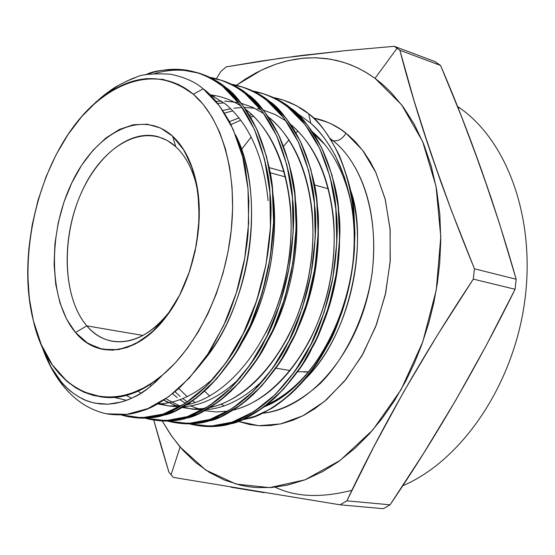 <?xml version="1.0" encoding="UTF-8"?>
<svg xmlns="http://www.w3.org/2000/svg" width="555" height="555" viewBox="0 0 555 555"><rect width="100%" height="100%" fill="white"/><g stroke="black" fill="none" stroke-linecap="round" stroke-linejoin="round"><path stroke-width="0.83" d="M41.223 344.495C40.723 344.71 38.094 336.753 33.342 320.617L41.223 344.495L52.336 364.857L67.259 381.604L75.924 387.952L84.103 392.253L93.282 395.417L102.897 397.075L112.838 397.172L123.037 395.68L133.36 392.572L143.745 387.855L152.583 382.541L162.733 374.882C151.959 385.892 142.871 393.079 135.462 396.43L128.517 399.607L121.607 401.959L107.941 404.193L94.926 403.159C89.001 401.674 84.929 400.294 82.695 398.996C73.635 394.203 66.538 388.562 61.39 382.062L62.764 385.357C74.863 400.439 89.397 409.923 106.366 413.808C119.45 415.827 131.48 414.793 142.448 410.707C151.883 408.244 164.141 400.717 179.23 388.112C196.512 370.511 207.452 356.941 212.059 347.395L225.58 321.435C228.133 316.246 231.706 306.769 236.298 292.998C238.595 286.227 241.148 276.113 243.95 262.654C246.406 248.751 247.807 238.49 248.147 231.872L248.813 201.312L247.814 186.633L245.934 172.445C245.178 161.727 239.885 145.16 230.054 122.752C220.259 105.582 211.295 94.281 203.165 88.842L193.327 94.232C221.5 118.277 237.38 171.384 231.296 229.846C225.184 288.288 197.427 345.89 162.733 374.882C151.994 385.871 142.906 393.051 135.462 396.43L128.517 399.607L121.607 401.959L107.941 404.193L94.926 403.159C89.008 401.681 84.929 400.294 82.695 398.996C73.662 394.23 66.565 388.583 61.39 382.062L62.764 385.357C74.863 400.439 89.397 409.923 106.366 413.808C119.387 415.834 131.41 414.8 142.448 410.707C151.938 408.209 164.197 400.682 179.23 388.112C196.477 370.567 207.417 356.99 212.059 347.395L225.58 321.435C228.105 316.322 231.678 306.846 236.298 292.998C238.595 286.214 241.148 276.099 243.95 262.654C246.406 248.765 247.807 238.504 248.147 231.872L248.813 201.312L247.814 186.633L245.934 172.445C245.157 161.665 239.864 145.098 230.054 122.752C220.307 105.637 211.344 94.336 203.165 88.842L193.327 94.232L178.668 84.526L162.795 79.33L146.208 78.63L129.384 82.279L112.776 90.035L96.799 101.558L81.828 116.453L68.196 134.282L56.187 154.554L46.051 176.761L37.997 200.383L32.183 224.886L28.742 249.722L27.764 274.33L29.297 298.146L33.342 320.617C15.151 249.514 42.7 149.593 93.871 104.139C128.392 73.836 161.547 70.534 193.327 94.232C221.5 118.277 237.38 171.384 231.296 229.846C225.184 288.288 197.427 345.89 162.733 374.882L175.373 362.81L187.278 348.422L198.218 331.939L207.958 313.651L216.297 293.914L223.048 273.088L228.084 251.588L231.296 229.846L232.628 208.285L232.066 187.34L229.638 167.402L225.427 148.844L219.53 131.993L212.1 117.133L203.303 104.486L193.327 94.232L203.165 88.842C195.631 82.119 184.815 77.256 170.711 74.231C152.68 73.246 140.956 74.356 135.538 77.568C133.713 77.776 127.893 80.447 118.069 85.574L101.378 97.312L91.776 106.081M196.22 182.22C191.759 161.942 183.878 146.596 172.584 136.169L175.755 146.7C147.63 120.941 105.061 142.628 83.174 188.825C60.911 234.709 61.966 296.953 86.83 325.875L75.48 332.48C48.611 300.664 47.668 232.892 71.81 182.81C95.543 132.395 141.789 108.232 172.584 136.169L175.755 146.7L167.339 140.526L158.182 136.703C128.337 128.503 93.608 158.328 77.381 202.471C60.988 246.545 64.519 299.818 86.83 325.875L75.48 332.48L66.614 319.16L59.989 302.995L55.778 284.59L54.085 264.624L54.917 243.77L58.24 222.728L63.929 202.18L71.81 182.81L81.634 165.258L93.094 150.148L105.838 138.042L119.443 129.433L133.443 124.722L147.325 124.209L160.555 128.032L172.584 136.169L182.893 148.435L190.996 164.426L196.491 183.545L199.092 205.024L198.635 227.952L195.103 251.318L188.658 274.073L179.591 295.211L168.325 313.811L155.379 329.094L141.352 340.479L126.845 347.576L112.471 350.212L98.797 348.415L86.323 342.386L75.48 332.48C48.611 300.664 47.668 232.892 71.81 182.81C95.543 132.395 141.789 108.232 172.584 136.169L175.755 146.7C186.522 156.725 193.861 171.516 197.774 191.073L196.22 182.22C205.607 224.262 192.869 281.926 166.646 316.1C137.911 355.2 97.86 360.23 75.48 332.48L86.83 325.875L142.996 335.449L86.83 325.875C94.232 334.436 102.946 339.598 112.977 341.36C133.589 344.142 153.187 333.271 171.786 308.733L170.427 310.585C144.265 346.202 107.545 351.128 86.83 325.875C61.966 296.953 60.911 234.709 83.174 188.825C105.061 142.628 147.63 120.941 175.755 146.7C186.078 156.295 193.265 170.336 197.323 188.818M270.112 172.716L285.659 177.003M314.435 184.94L328.477 188.811M132.222 417.318L135.129 417.686C147.006 418.609 156.642 417.742 164.03 415.098C174.221 413.496 188.839 404.491 207.875 388.063C226.135 368.513 238.595 351.142 245.248 335.935C253.26 322.323 261.03 299.36 268.558 267.045C273.726 234.224 275.162 209.908 272.873 194.097C272.47 177.385 267.344 156.26 257.485 130.709C245.636 107.691 235.112 93.323 225.899 87.6L223.061 86.705C232.268 92.428 242.792 106.81 254.62 129.856C264.471 155.442 269.591 176.601 269.98 193.334C272.269 209.173 270.826 233.523 265.644 266.4C258.11 298.77 250.333 321.775 242.32 335.407C235.66 350.642 223.2 368.048 204.941 387.633C185.904 404.089 171.294 413.114 161.11 414.717C153.721 417.374 144.092 418.241 132.222 417.318L120.969 414.856L141.671 417.818L163.142 414.085L185.023 403.547L206.599 386.002L226.44 362.137L243.277 333.493L256.674 300.699L265.984 264.652L270.424 227.689L269.897 192.259L264.541 159.181L254.426 129.419L240.225 104.874L223.061 86.705C249.396 108.849 265.033 144.39 269.98 193.334C274.121 239.115 263.23 294.976 242.32 335.407C219.509 378.42 192.439 404.852 161.11 414.717C147.235 418.796 133.852 418.838 120.969 414.856M248.016 94.6C274.489 116.599 290.279 151.744 295.385 200.043C298.847 249.396 289.745 296.065 268.086 340.048C245.359 382.388 218.275 408.39 186.834 418.047C176.518 421.023 166.375 421.793 156.385 420.35L176.983 420.232L197.92 413.988L219.142 401.327L239.538 382.367L257.846 358.01L273.074 329.67L285.02 297.494L292.901 262.799L296.169 227.716L294.823 194.354L288.975 163.094L278.728 135.052L264.728 111.888L248.016 94.6L245.248 93.726C254.495 99.428 265.082 113.692 277 136.516C286.942 161.838 292.124 182.761 292.568 199.294C294.899 214.945 293.519 238.997 288.42 271.45C280.955 303.398 273.226 326.09 265.234 339.535C258.602 354.555 246.156 371.718 227.897 391.018C208.847 407.231 194.208 416.118 183.976 417.679C176.566 420.288 166.895 421.12 154.963 420.184L157.807 420.544C169.74 421.481 179.418 420.648 186.834 418.047C197.06 416.493 211.705 407.62 230.755 391.442C249.022 372.176 261.46 355.04 268.086 340.048C276.078 326.624 283.806 303.974 291.257 272.082C296.349 239.677 297.723 215.666 295.385 200.043C294.934 183.532 289.738 162.636 279.796 137.342C267.857 114.545 257.27 100.302 248.016 94.6C242.167 89.397 233.606 84.742 222.34 80.621L219.586 79.74C230.845 83.86 239.399 88.516 245.248 93.726L262.418 111.645L276.674 135.802L286.893 165.036L292.409 197.525L293.151 232.274L288.968 268.571L279.949 304.022L266.816 336.365L250.263 364.642L230.658 388.313L209.235 405.878L187.396 416.604L165.938 420.655L145.139 418.172C157.669 421.689 170.621 421.522 183.976 417.679C215.409 407.994 242.493 381.951 265.234 339.535C286.9 295.468 296.016 248.723 292.568 199.294C287.476 150.925 271.707 115.738 245.248 93.726L248.016 94.6C240.128 88.259 231.567 83.597 222.34 80.621C231.567 83.597 240.128 88.259 248.016 94.6L245.248 93.726C234.508 85.102 222.673 79.636 209.741 77.325L219.586 79.74M269.598 101.426C296.176 123.293 312.083 158.092 317.321 205.829C320.922 254.592 311.931 300.671 290.348 344.051C267.69 385.822 240.606 411.442 209.075 420.926C198.752 423.847 188.582 424.582 178.557 423.146L199.238 423.063L220.231 416.923L241.48 404.449L261.877 385.76L280.15 361.735L295.329 333.784L307.206 302.038L315.011 267.787L318.181 233.149L316.745 200.195L310.807 169.282L300.47 141.539L286.387 118.59L269.598 101.426L266.899 100.573C276.182 106.255 286.824 120.4 298.826 143.01C308.844 168.075 314.095 188.769 314.574 205.107C316.954 220.578 315.635 244.332 310.613 276.369C303.224 307.9 295.537 330.294 287.566 343.552C280.962 358.37 268.537 375.291 250.277 394.321C231.22 410.298 216.554 419.046 206.293 420.565C198.863 423.132 189.158 423.937 177.17 422.986L179.945 423.333C191.933 424.284 201.645 423.486 209.075 420.926C219.343 419.407 234.009 410.679 253.066 394.73C271.326 375.742 283.751 358.849 290.348 344.051C298.319 330.815 305.999 308.462 313.381 276.98C318.39 244.998 319.708 221.278 317.321 205.829C316.829 189.519 311.57 168.852 301.545 143.814C289.53 121.233 278.881 107.108 269.598 101.426C263.722 96.258 255.133 91.61 243.832 87.489L241.141 86.629C252.442 90.749 261.023 95.398 266.899 100.573L284.132 118.347L298.472 142.246L308.781 171.141L314.401 203.227L315.261 237.512L311.195 273.31L302.288 308.289L289.259 340.194L272.789 368.083L253.246 391.448L231.844 408.806L209.977 419.427L188.471 423.465L167.568 421.051C180.091 424.478 193.001 424.311 206.293 420.565C237.811 411.061 264.901 385.392 287.566 343.552C309.156 300.095 318.161 253.947 314.574 205.107C309.357 157.301 293.463 122.454 266.899 100.573L269.598 101.426C261.676 95.12 253.08 90.479 243.825 87.489C253.08 90.479 261.676 95.12 269.598 101.426L266.899 100.573C256.188 92.061 244.401 86.622 231.539 84.242L241.141 86.629M198.856 425.72L201.562 426.06C213.599 427.024 223.346 426.254 230.79 423.742C241.085 422.258 255.765 413.655 274.829 397.942C293.075 379.218 305.486 362.554 312.049 347.957C319.999 334.901 327.63 312.84 334.942 281.76C339.882 250.173 341.138 226.745 338.71 211.476C338.175 195.36 332.861 174.908 322.76 150.127C310.675 127.761 299.977 113.747 290.66 108.086L288.024 107.254C297.334 112.915 308.032 126.942 320.103 149.337C330.197 174.152 335.504 194.632 336.032 210.768C338.453 226.065 337.19 249.528 332.244 281.163C324.925 312.292 317.287 334.394 309.336 347.472C302.766 362.089 290.355 378.781 272.11 397.54C253.045 413.288 238.366 421.897 228.077 423.389C220.626 425.907 210.886 426.684 198.856 425.72L189.477 423.867L210.456 426.205L232.011 422.188L253.892 411.678L275.273 394.522L294.754 371.455L311.14 343.933L324.065 312.451L332.854 277.944L336.802 242.625L335.837 208.784L330.121 177.1L319.722 148.539L305.319 124.882L288.024 107.254C314.685 129.01 330.69 163.51 336.032 210.768C339.743 259.032 330.842 304.598 309.336 347.472C286.748 388.75 259.664 414.051 228.077 423.389C214.847 427.038 201.978 427.197 189.477 423.867M225.899 87.6C252.248 109.73 267.905 145.23 272.873 194.097C277.028 239.809 266.15 295.579 245.248 335.935C222.451 378.871 195.381 405.254 164.03 415.098C153.742 418.137 143.62 418.928 133.672 417.485L154.172 417.332L175.054 410.977L196.234 398.129L216.623 378.892L234.952 354.187L250.236 325.452L262.251 292.839L270.223 257.68L273.58 222.139L272.332 188.367L266.58 156.739L256.431 128.399L242.521 105.02L225.899 87.6C220.071 82.369 211.552 77.693 200.327 73.586L197.511 72.684C208.375 76.597 216.894 81.266 223.061 86.705L225.899 87.6C218.046 81.224 209.519 76.555 200.327 73.586C209.519 76.555 218.046 81.224 225.899 87.6L223.061 86.705C199.425 68.522 173.597 64.574 145.57 74.856L145.84 74.758C153.548 70.534 166.972 68.959 186.112 70.034L197.511 72.684M198.912 73.149C184.406 69 169.684 69.146 154.748 73.586C169.691 69.146 184.406 69 198.912 73.149L184.302 70.388M121.566 395.992L131.875 393.12L142.26 388.625C147.824 385.996 154.651 381.41 162.733 374.882L155.136 382.437L147.359 388.847L139.458 394.14L131.507 398.31L123.564 401.369L115.69 403.325L107.941 404.193L100.386 403.978L93.08 402.722L86.053 400.453L79.337 397.213L72.976 393.044L66.982 387.987L61.39 382.062L50.942 366.848L41.798 345.814M61.39 382.062L62.764 385.357C55.014 375.631 48.625 364.191 43.609 351.044L42.721 348.651C47.501 361.818 53.724 372.96 61.39 382.062L50.942 366.848L45.385 355.45M220.959 80.197L211.053 77.964M242.479 87.073L232.823 84.859M200.209 425.879L220.959 425.824L242.008 419.788L263.271 407.502L283.661 389.069L301.906 365.37L317.03 337.794L328.831 306.464L336.552 272.658L339.639 238.449L338.12 205.884L332.091 175.325L321.671 147.873L307.512 125.125L290.66 108.086C284.764 102.953 276.147 98.318 264.811 94.197L262.182 93.358C273.518 97.479 282.127 102.113 288.024 107.254L290.66 108.086L280.074 100.934L272.588 97.146L264.804 94.19L272.588 97.146L280.074 100.934L290.66 108.086L288.024 107.254C277.347 98.852 265.616 93.434 252.816 90.999L262.182 93.358M263.493 93.788L254.072 91.596L263.493 93.788M335.595 156.17L344.516 177.322L350.677 201.007C343.441 170.323 330.662 147.242 312.354 131.757C330.662 147.242 343.441 170.323 350.677 201.007L344.516 177.322L335.595 156.184C327.519 141.393 319.25 130.404 310.786 123.231L308.656 113.789L296.481 105.7L289.169 102.231L282.738 99.921C294.094 104.049 302.732 108.669 308.649 113.775L308.955 114.018C317.953 119.942 328.06 133.693 339.272 155.275C348.797 179.57 353.736 199.3 354.097 214.473L354.916 233.662L353.986 254.738C353.479 261.662 352.168 270.722 350.032 281.919C347.187 295.329 343.947 306.873 340.333 316.558C335.608 329.046 331.349 338.682 327.561 345.481C321.498 356.594 315.871 365.467 310.668 372.1C306.304 378.212 299.79 385.385 291.125 393.627C271.832 409.111 257.409 417.422 247.863 418.546L241.46 420.017L255.106 416.222L269.799 409.312C274.149 407.252 281.26 402.028 291.125 393.627C299.797 385.371 306.311 378.198 310.668 372.1C315.899 365.419 321.525 356.546 327.561 345.481C334.977 333.798 342.47 312.611 350.032 281.919C352.723 267.392 354.215 256.015 354.499 247.801L354.097 214.473C353.764 199.411 348.824 179.674 339.272 155.275C327.998 133.623 317.89 119.866 308.955 114.018C346.591 144.938 364.704 216.776 348.991 286.782C333.388 356.816 286.845 411.99 241.515 419.996M283.147 100.053L274.121 97.84M350.677 201.007C343.753 167.194 330.454 141.268 310.786 123.231L308.656 113.789C298.014 105.478 286.331 100.087 273.594 97.597L282.738 99.921M313.415 117.979C325.063 120.255 335.928 125.333 346.008 133.207L362.588 150.252L375.922 172.647L385.288 199.557L390.137 229.867L390.137 262.203L385.225 295.038L375.624 326.791L361.804 355.956L344.488 381.174L324.55 401.362L302.961 415.75L280.733 423.902L258.824 425.706L238.116 421.349L249.625 424.554L260.115 425.775L270.896 425.484L281.843 423.645L292.874 420.246L303.842 415.3L314.657 408.813L326.645 399.586L346.181 379.079L363.06 353.736L376.443 324.626L385.656 293.068L390.255 260.545L390.033 228.598L385.073 198.69L375.693 172.147L370.449 162.074L363.504 151.466L355.741 142.149L348.526 135.274L340.832 129.433L331.39 124.001L327.193 122.121L313.415 117.972C326.583 120.976 337.447 126.054 346.008 133.207C342.386 139.041 338.044 141.532 332.979 140.679L330.274 138.597L332.979 140.679L331.245 140.144L332.979 140.679L330.274 138.597M204.559 391.164L209.762 396.062L204.559 391.164M224.102 405.844L221.119 404.2M238.116 421.349L258.824 425.706L280.733 423.902L302.961 415.75L324.55 401.362L344.488 381.174L361.804 355.956L375.624 326.791L385.225 295.038L390.137 262.203L390.137 229.867L385.288 199.557L375.922 172.647L362.588 150.252L346.008 133.207C342.386 139.041 338.044 141.532 332.979 140.679C352.813 155.879 380.397 198.211 372.183 272.63C366.279 314.213 346.5 356.962 320.374 383.387C300.075 401.404 280.684 411.366 262.196 413.26C304.959 409.708 350.559 362.075 367.056 298.659C383.755 235.306 368 168.193 332.979 140.679L331.245 140.144M350.573 190.372C369.373 249.903 348.29 336.684 304.861 379.349C353.015 333.257 367.93 235.917 350.573 190.372C369.373 249.903 348.29 336.684 304.861 379.349M267.087 405.525L264.693 406.447M325.043 144.772L314.643 134.615L312.93 132.243L314.643 134.615L313.804 133.942M178.786 388.514L187.118 396.624M192.557 400.842L195.089 402.555M340.333 316.558L340.902 314.095C324.765 359.987 292.658 395.271 264.097 406.891C297.327 391.518 322.927 360.583 340.902 314.095C347.492 295.746 351.669 276.862 353.417 257.444C355.158 237.082 354.139 217.796 350.358 199.592C354.055 216.353 355.075 235.639 353.417 257.444C355.262 235.473 353.951 214.965 349.477 195.922M230.97 124.57L240.752 120.157M250.52 117.077L253.69 116.363M457.854 107.379L459.97 108.121C508.2 141.775 536.588 221.154 524.295 304.237C512.126 387.314 460.692 461.184 402.708 485.778C460.692 461.184 512.126 387.314 524.295 304.237C536.588 221.154 508.2 141.775 459.97 108.121L457.854 107.379L459.97 108.121L457.452 106.38L459.97 108.121C508.2 141.775 536.588 221.154 524.295 304.237C512.126 387.314 460.692 461.184 402.708 485.778M399.898 50.269L440.58 65.455L434.891 61.536L394.23 46.308L399.898 50.269L440.58 65.455L434.891 61.536L440.58 65.455L461.732 117.174L481.456 169.879L499.535 223.762L516.171 279.221L474.442 268.793C441.572 188.617 416.722 115.773 399.898 50.269L397.075 48.243L375.013 78.331L401.771 104.978L422.653 141.574L436.05 186.39L440.781 236.895L436.285 289.925L422.743 341.984L401.092 389.638L372.891 429.875L340.132 460.4L305.014 479.818L269.688 487.623L236.083 484.085L205.808 470.113L180.097 447.046L171.065 474.796L173.264 477.39L340.069 504.814L346.854 500.825L373.806 446.768L403.811 391.622L437.076 335.678L473.297 279.116L474.442 268.793L451.25 210.067L440.76 181.679L422.182 126.991L414.065 100.719L399.898 50.269L397.075 48.243L375.013 78.331L382.166 83.999L390.678 92.019L403.277 106.997L414.349 124.417L423.729 144.161L431.193 165.91L436.612 189.415L439.831 214.299L440.774 240.162L439.692 263.32L437.354 283.272L433.726 303.169L428.842 322.802L421.62 345.12L414.19 363.574L405.712 381.174L394.577 400.509L382.298 418.241L368.992 434.267L354.895 448.343L337.981 461.961L322.739 471.549L305.014 479.825L287.254 485.174L271.867 487.477L256.792 487.588L248.362 486.693L240.135 485.125L224.255 479.999L209.367 472.395L195.568 462.447L183.032 450.376L171.911 436.487L162.226 420.954L170.621 434.634L180.097 447.046L171.065 474.796L168.921 472.145L173.264 477.39L340.069 504.814L383.304 508.692L390.068 504.821L383.304 508.692L340.069 504.814L346.854 500.825L373.806 446.768L403.811 391.622L437.076 335.678L473.297 279.116L515.082 289.28L486.166 345.592L455.828 400.106L423.736 453.095L390.068 504.821L346.854 500.825C380.758 429.14 422.903 355.235 473.297 279.116L474.442 268.793L451.25 210.067L431.068 153.985L414.065 100.719L399.898 50.269L440.58 65.455L461.732 117.174L471.799 143.398L490.696 196.65L499.535 223.762L516.171 279.221L515.082 289.28L486.166 345.592L455.828 400.106L423.736 453.095L390.068 504.821L346.854 500.825L340.069 504.814L383.304 508.692L390.068 504.821L346.854 500.825M351.925 490.315L351.925 490.315C321.13 498.126 295.524 497.079 275.113 487.172M397.075 48.243L394.23 46.308L345.265 50.651L394.23 46.308L434.891 61.536L394.23 46.308L397.075 48.243L375.013 78.331L365.891 72.303L356.442 67.322L346.722 63.381L336.781 60.481L326.68 58.629L316.461 57.796L306.187 57.977L295.898 59.142L285.638 61.272L275.46 64.331L265.408 68.3L255.508 73.135L245.816 78.81L236.361 85.276L261.558 70.069L275.835 64.2L288.26 60.634L302.898 58.24L315.434 57.769L329.968 59.114L342.199 61.924L350.219 64.664L358.079 68.092L367.618 73.343L375.013 78.331L401.771 104.978L422.653 141.574L436.05 186.39L440.781 236.895L436.285 289.925L422.743 341.984L401.092 389.638L372.891 429.875L340.132 460.4L305.014 479.818L269.688 487.623L236.083 484.085L205.808 470.113L180.097 447.046L171.065 474.796L173.264 477.39M345.265 50.651L300.983 55.549L261.433 61.008L226.149 66.898L220.64 71.713L216.401 78.803L220.64 71.713L226.149 66.898L280.636 58.213L345.265 50.651M440.58 65.455C469.801 133.415 494.998 204.67 516.171 279.221L515.082 289.28C477.647 365.197 435.973 437.042 390.068 504.821M160.922 445.519L168.921 472.145L153.735 420.017L160.922 445.519M473.297 279.116L515.082 289.28L516.171 279.221L474.442 268.793L473.297 279.116L515.082 289.28M241.522 149.441L251.172 137.023M297.841 131.008L295.905 132.881L297.841 131.008M289.065 139.95L283.501 146.222L289.065 139.95M273.594 97.597C286.331 100.087 298.014 105.478 308.649 113.775L296.481 105.7L283.529 100.177L296.481 105.7L308.955 114.018M267.024 404.637C298.243 390.214 322.864 360.029 340.902 314.088C347.638 295.08 351.815 276.196 353.417 257.444L353.986 254.738M233.211 410.089C274.052 400.731 316.149 349.06 329.462 284.202C343.267 219.128 325.834 152.896 290.626 124.424C325.834 152.896 343.267 219.128 329.462 284.202C316.149 349.06 274.052 400.731 233.211 410.089L236.631 409.195C265.165 400.481 289.523 377.546 309.697 340.395C328.921 301.885 336.829 260.954 333.43 217.595C328.678 175.526 314.414 144.466 290.626 124.424M230.72 108.697L222.839 110.514M210.158 407.495C251.29 398.879 294.455 346.091 308.08 279.526C322.261 212.766 304.223 144.931 268.391 116.945C304.223 144.931 322.261 212.766 308.08 279.526C294.455 346.091 251.29 398.879 210.158 407.495L215.132 406.225C243.603 397.352 267.961 374.091 288.205 336.441C307.498 297.404 315.497 255.959 312.208 212.093C307.491 169.095 293.109 137.564 269.064 117.487L268.391 116.945M221.667 101.086L216.041 101.461M186.584 404.817C227.973 396.991 272.207 343.059 286.144 274.739C300.713 206.238 282.079 136.773 245.622 109.328C282.079 136.773 300.713 206.238 286.144 274.739C272.207 343.059 227.973 396.991 186.584 404.817M209.963 94.863L211.844 95.085L209.963 94.863C221.105 96.07 231.511 99.838 241.168 106.165M52.336 364.857L59.024 373.453L66.364 380.827M82.834 391.677L101.551 396.936M193.327 94.232C155.532 62.202 102.515 82.799 68.196 134.282C33.702 185.8 19.252 262.411 33.342 320.617C48.736 389.929 107.573 421.488 162.733 374.882C142.24 392.323 122.162 399.718 102.508 397.082C111.409 398.247 120.463 397.359 129.669 394.425C140.679 390.963 151.695 384.448 162.733 374.882C141.83 392.649 121.392 399.995 101.405 396.922M235.632 134.969C267.094 196.567 249.708 308.393 202.263 362.207C249.708 308.393 267.094 196.567 235.632 134.969C244.04 153.041 249.167 173.458 251.006 196.213C253.947 241.543 245.685 284.479 226.218 325.022C219.308 338.89 211.323 351.287 202.263 362.207M272.734 192.488C279.859 242.049 266.081 305.763 239.85 345.994C266.081 305.763 279.859 242.049 272.734 192.488L273.761 202.117C276.834 246.906 268.669 289.287 249.264 329.268L239.85 345.994M211.309 96.223L214.376 96.431M295.891 207.279C300.359 251.526 288.579 305.652 266.879 342.379C288.579 305.652 300.359 251.526 295.891 207.279L295.94 207.868C299.138 252.123 291.07 293.97 271.728 333.402L266.879 342.379M217.726 103.521L223.998 102.835M318.23 223.297C319.493 264.152 311.286 302.204 293.623 337.454L293.623 337.454C311.293 302.191 319.493 264.145 318.23 223.297C319.493 264.159 311.286 302.211 293.616 337.468M224.532 113.102L232.864 110.847M339.563 241.279C338.987 272.748 332.542 302.482 320.242 330.475C332.542 302.482 338.987 272.748 339.563 241.279C338.987 272.748 332.542 302.482 320.242 330.475M45.572 355.935L53.391 371.649L62.764 385.357C74.863 400.439 89.397 409.923 106.366 413.808L126.727 414.356L147.831 408.591L168.935 396.513L189.213 378.184L207.764 354.132L223.741 325.348L236.298 292.998L244.7 258.38L248.654 223.082L248.002 188.749L242.701 156.975L233.024 129.079L219.62 106.081L203.165 88.842C195.686 82.147 184.864 77.277 170.711 74.231C152.639 73.253 140.915 74.363 135.538 77.568L126.748 81.072M118.069 85.574C114.163 87.634 108.6 91.554 101.378 97.312M181.658 405.615L169.386 405.969L157.502 403.908M224.706 101.066L238.525 102.633M241.175 103.258L252.893 107.42L263.889 113.643M205.149 408.411L193.404 409.042L181.957 407.523M176.677 406.052L163.76 400.113L168.567 402.736M233.905 108.19L242.119 107.504M244.332 107.476L254.606 108.232M257.353 108.69L260.683 109.397M263.313 110.077L275.079 114.503L286.082 120.976M228.098 411.109L216.242 411.97L204.642 410.686M202.131 410.117L190.4 405.899M187.763 404.567L187.34 404.338L187.763 404.567M185.446 403.277L179.862 399.642M177.239 397.664L172.633 393.71L177.239 397.664M175.061 391.733L180.084 396.437M182.685 398.566L187.417 401.966M189.227 403.124L190.531 403.901M150.169 384.483L151.293 385.787M165.82 398.74L179.452 405.858M182.845 407.023L192.613 409.222L202.707 409.798M206.626 409.59C226.558 408.029 246.156 397.456 265.436 377.879M138.195 391.122L140.887 393.329M158.654 403.256L168.873 405.976L179.487 406.87M183.351 406.739C202.519 405.601 221.549 395.875 240.447 377.56L240.44 377.567M126.276 395.417L131.674 398.268M157.62 403.846C176.684 403.665 195.797 394.716 214.945 376.998L214.938 377.005M114.379 397.435L126.637 400.328M308.518 371.801L297.605 371.725L308.518 371.801L303.904 372.072M311.154 371.455L312.181 371.281M94.836 103.195L93.42 104.541M142.996 335.449L86.83 325.875C107.899 351.627 145.583 345.904 171.786 308.733M190.851 423.833C203.754 427.544 217.067 427.51 230.79 423.742C262.383 414.425 289.474 389.166 312.049 347.957C333.548 305.16 342.435 259.664 338.71 211.476C333.347 164.287 317.335 129.828 290.66 108.086M62.764 385.357C55.014 375.631 48.625 364.191 43.609 351.044M145.57 74.856C173.597 64.574 199.425 68.522 223.061 86.705M209.741 77.325C222.673 79.636 234.508 85.102 245.248 93.726M231.539 84.242C244.401 86.622 256.188 92.061 266.899 100.573M252.816 90.999C265.616 93.434 277.347 98.852 288.024 107.254M346.008 133.207C342.386 139.041 338.044 141.532 332.979 140.679C368 168.193 383.755 235.306 367.056 298.659C350.559 362.075 304.959 409.708 262.196 413.26M314.761 134.705L312.93 132.243M264.097 406.891C323.294 384.268 368.888 278.055 350.358 199.592M294.865 111.617L310.786 123.231L308.656 113.789M240.912 150.294L251.006 137.224M231.04 487.221L264.034 492.653M171.065 474.796L168.921 472.145L153.749 420.024M180.097 447.046L170.621 434.634L162.226 420.954M236.361 85.276L245.816 78.81L255.508 73.135L265.408 68.3L275.46 64.331L285.638 61.272L295.898 59.142L306.187 57.977L316.461 57.796L326.68 58.629L336.781 60.481L346.722 63.381L356.442 67.322L365.891 72.303L375.013 78.331M308.573 54.626L293.762 56.464M216.401 78.803L220.64 71.713L226.149 66.898M516.171 279.221L474.442 268.793M459.97 108.121L457.452 106.38M172.584 136.169L184.191 150.502L192.849 169.594L197.975 192.509L199.21 218.011L196.421 244.658L189.748 270.902L179.591 295.211L166.562 316.218L151.459 332.771L135.156 344.058L118.583 349.629L102.606 349.373L88.016 343.496L75.48 332.48M175.755 146.7C186.522 156.725 193.861 171.516 197.774 191.073M252.005 114.732L249.403 115.197M239.032 117.91L229.479 121.656M266.164 332.383C285.52 292.811 293.616 250.832 290.452 206.446C285.846 162.948 271.568 131.098 247.62 110.903L245.622 109.328M268.127 200.653C263.646 156.642 249.486 124.48 225.649 104.16L208.597 93.545M96.757 101.336L93.878 104.132M269.126 167.603L284.299 171.821M275.835 368.173L290.223 370.546M170.427 310.585L166.646 316.1M100.351 396.79L102.508 397.082"/></g></svg>
